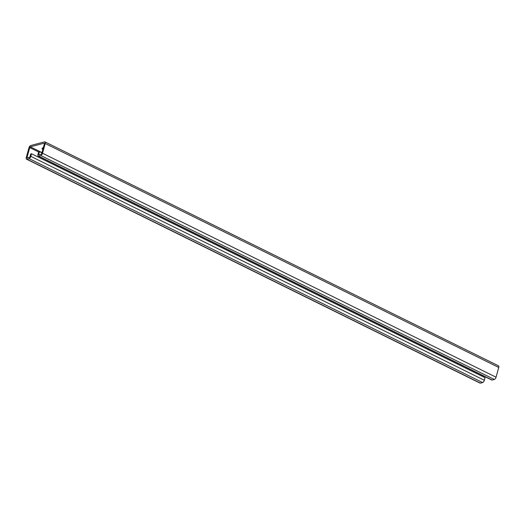 <?xml version="1.0" encoding="UTF-8"?>
<svg xmlns="http://www.w3.org/2000/svg" width="525" height="525" viewBox="0 0 525 525"><rect width="100%" height="100%" fill="white"/><g stroke="black" fill="none" stroke-linecap="round" stroke-linejoin="round"><path stroke-width="0.79" d="M41.895 152.841L39.467 151.64L38.673 151.85L37.958 154.448A2.146 1.004 -63.7 0 0 38.194 156.056A2.146 1.004 -63.7 0 0 38.607 156.083L40.786 155.505A2.146 1.004 -63.7 0 0 42.518 153.241L45.222 143.496A2.146 1.004 -63.7 0 0 44.979 141.888A2.146 1.004 -63.7 0 0 44.572 141.862L30.68 145.543A2.146 1.004 -63.7 0 0 28.954 147.807L26.25 157.553A2.146 1.004 -63.7 0 0 26.493 159.16A2.146 1.004 -63.7 0 0 26.9 159.18L29.085 158.602A2.146 1.004 -63.7 0 0 30.811 156.338L31.533 153.746L30.739 153.956L30.017 156.548A0.715 0.335 -63.7 0 1 29.439 157.303L27.261 157.887A0.715 0.335 -63.7 0 1 27.123 157.874A0.715 0.335 -63.7 0 1 27.044 157.343L27.838 157.73M30.811 156.338L484.345 380.29L485.061 377.698L31.533 153.746M484.345 380.29A2.146 1.004 116.3 0 1 482.613 382.554L480.428 383.138A2.146 1.004 116.3 0 1 480.021 383.112L26.493 159.16M482.232 375.322L481.989 376.176M39.467 151.64L38.752 154.238A0.715 0.335 -63.7 0 0 38.83 154.777A0.715 0.335 -63.7 0 0 38.968 154.783L41.147 154.206A0.715 0.335 -63.7 0 0 41.724 153.451L44.428 143.706A0.715 0.335 -63.7 0 0 44.349 143.174A0.715 0.335 -63.7 0 0 44.212 143.161L30.325 146.843A0.715 0.335 -63.7 0 0 29.748 147.597L27.044 157.343M42.768 147.853A4.646 1.549 -164.5 0 0 43.168 148.24M43.312 147.728A4.646 1.549 -164.5 0 0 42.144 148.378A4.646 1.549 -164.5 0 0 42.807 149.54M44.979 141.888L498.507 365.84A2.146 1.004 116.3 0 1 498.75 367.447L496.046 377.193A2.146 1.004 116.3 0 1 494.32 379.457L492.135 380.034A2.146 1.004 116.3 0 1 491.728 380.008L38.194 156.056M29.085 158.602L482.613 382.554M26.9 159.18L480.428 383.138M29.748 147.597L38.64 151.987M30.325 146.843L41.961 152.591M45.222 143.496L498.75 367.447M42.518 153.241L496.046 377.193M40.786 155.505L494.32 379.457M38.607 156.083L492.135 380.034M38.752 154.238L39.539 154.632"/></g></svg>
